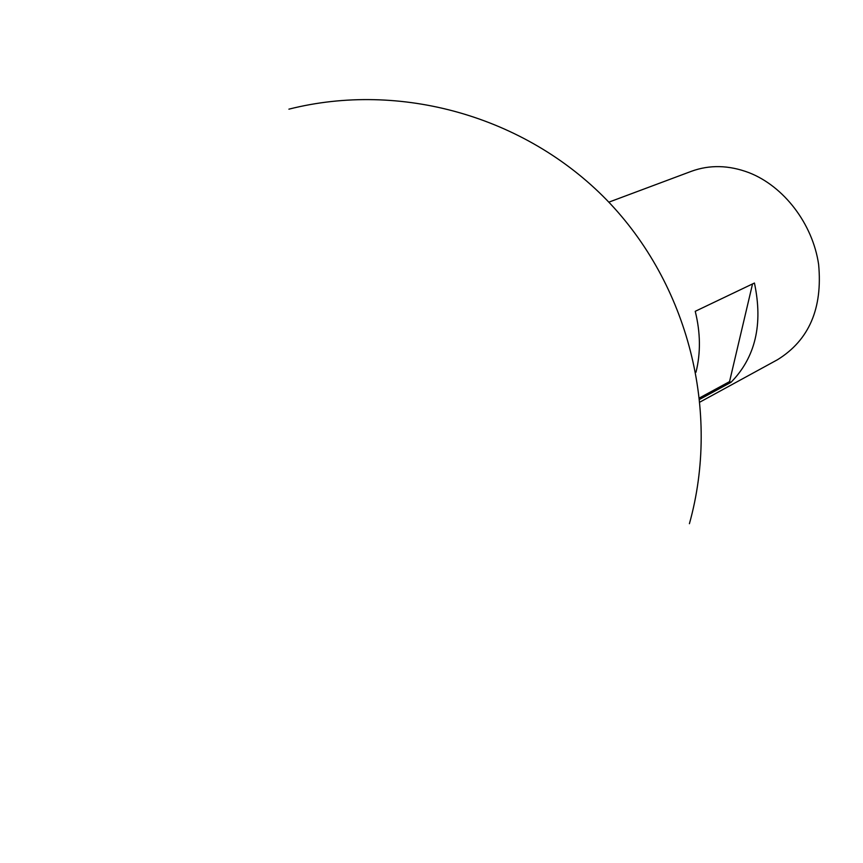 <?xml version="1.0" encoding="UTF-8"?>
<svg xmlns="http://www.w3.org/2000/svg" width="863" height="863" viewBox="0 0 863 863"><rect width="100%" height="100%" fill="white"/><g stroke="black" fill="none" stroke-linecap="round" stroke-linejoin="round"><path stroke-width="1.29" d="M700.173 401.953L777.552 359.688C809.063 340.173 822.752 308.425 818.62 264.423C812.719 223.862 783.884 186.225 748.911 172.643C728.836 165.092 709.666 164.639 691.414 171.295L608.825 202.169M695.977 372.233C700.778 352.989 700.529 332.687 695.233 311.316L754.435 283.032C763.205 324.348 755.395 357.433 731.015 382.309L699.904 399.235M731.015 382.309L729.537 381.629L752.536 283.949M729.537 381.629L699.753 397.8M689.418 523.701C720.724 411.446 688.404 284.229 606.765 200.022C524.898 115.987 400.13 81.046 288.911 109.159"/></g></svg>
